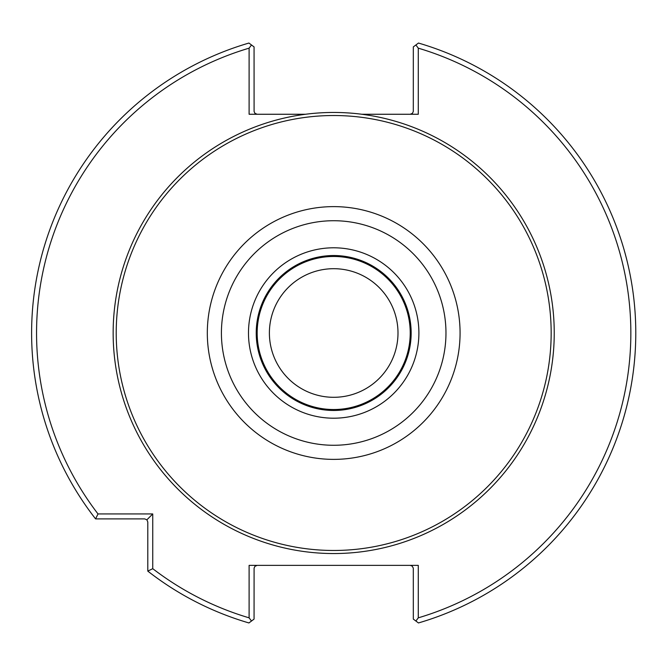 <?xml version="1.0" encoding="UTF-8"?>
<svg xmlns="http://www.w3.org/2000/svg" width="666" height="666" viewBox="0 0 666 666"><rect width="100%" height="100%" fill="white"/><g stroke="black" fill="none" stroke-linecap="round" stroke-linejoin="round"><path stroke-width="1" d="M397.993 333A64.294 64.294 0 0 0 301.548 277.314A64.294 64.294 0 0 0 301.548 388.686A64.294 64.294 0 0 0 397.993 333M410.223 333A76.532 76.532 0 0 0 295.429 266.725A76.532 76.532 0 0 0 295.429 399.275A76.532 76.532 0 0 0 410.223 333M411.155 333A77.456 77.456 0 0 0 294.963 265.917A77.456 77.456 0 0 0 294.963 400.083A77.456 77.456 0 0 0 411.155 333A77.456 77.456 0 0 0 294.963 265.917A77.456 77.456 0 0 0 294.963 400.083A77.456 77.456 0 0 0 411.155 333M551.165 333A217.466 217.466 0 0 0 224.958 144.664A217.466 217.466 0 0 0 224.958 521.336A217.466 217.466 0 0 0 551.165 333M305.544 114.261L249.109 114.261L249.109 48.16L251.498 44.98L248.926 43.049A302.089 302.089 0 0 0 95.579 518.897L98.01 513.944L152.747 513.944L152.747 568.681L147.794 571.112A302.089 302.089 0 0 0 248.926 622.951L251.498 621.02L249.109 617.84L249.109 565.376L418.281 565.376L418.281 617.84L415.884 621.02L418.464 622.951A302.089 302.089 0 0 0 418.464 43.049L415.884 44.98L418.281 48.16L418.281 114.261L361.846 114.261A220.546 220.546 0 0 0 113.953 351.798A220.546 220.546 0 0 0 343.098 553.346A220.546 220.546 0 0 0 554.237 333A220.546 220.546 0 0 0 361.846 114.261M251.498 44.98L254.062 46.895L254.087 111.505L254.97 113.353L257.168 114.261M257.168 565.376L254.97 566.283L254.087 568.123L254.062 619.105L251.498 621.02M152.747 513.944L146.886 519.805L144.697 518.897L95.579 518.897M147.794 571.112L147.794 521.994L146.886 519.805M249.109 48.16A297.128 297.128 0 0 0 98.01 513.944M152.747 568.681A297.128 297.128 0 0 0 249.109 617.84M418.281 617.84A297.128 297.128 0 0 0 418.281 48.16M415.884 621.02L413.32 619.105L413.303 568.123L412.154 566.05L410.223 565.376M410.223 114.261L412.412 113.353L413.303 111.505L413.32 46.895L415.884 44.98M418.897 333A85.206 85.206 0 0 0 291.092 259.207A85.206 85.206 0 0 0 291.092 406.793A85.206 85.206 0 0 0 418.897 333M445.97 333A112.279 112.279 0 0 0 277.555 235.764A112.279 112.279 0 0 0 277.555 430.236A112.279 112.279 0 0 0 445.97 333M460.073 333A126.382 126.382 0 0 0 270.504 223.551A126.382 126.382 0 0 0 270.504 442.449A126.382 126.382 0 0 0 460.073 333"/></g></svg>
